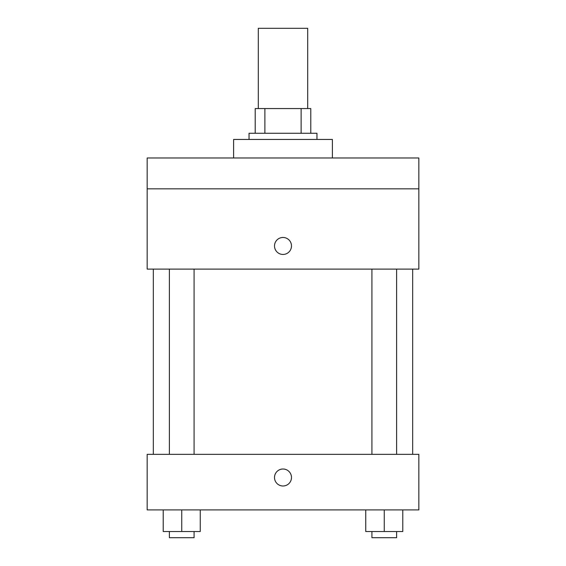 <?xml version="1.0" encoding="UTF-8"?>
<svg xmlns="http://www.w3.org/2000/svg" width="566" height="566" viewBox="0 0 566 566"><rect width="100%" height="100%" fill="white"/><g stroke="black" fill="none" stroke-linecap="round" stroke-linejoin="round"><path stroke-width="0.85" d="M307.699 108.566L307.699 28.3L258.301 28.3L258.301 108.566M264.881 133.265L264.881 108.566L255.216 108.566L255.216 133.265L255.216 108.566M264.881 108.566L310.784 108.566L310.784 133.265M301.119 133.265L301.119 108.566M249.04 139.441L249.04 133.265L316.96 133.265L316.96 139.441M332.398 157.964L332.398 139.441L233.602 139.441L233.602 157.964M147.16 157.964L418.84 157.964L418.84 188.839L147.16 188.839L147.16 157.964M418.84 188.839L418.84 269.105L147.16 269.105L147.16 188.839M283 254.445A8.49 8.49 0 0 1 275.649 241.71A8.49 8.49 0 0 1 290.351 241.71A8.49 8.49 0 0 1 283 254.445M147.16 454.342L418.84 454.342L418.84 509.916L147.16 509.916L147.16 454.342M283 485.989A8.49 8.49 0 0 1 275.649 473.254A8.49 8.49 0 0 1 290.351 473.254A8.49 8.49 0 0 1 283 485.989M365.742 509.916L365.742 531.524L402.787 531.524L402.787 509.916L402.787 531.524M384.264 531.524L384.264 509.916M396.61 531.524L396.61 537.7L371.912 537.7L371.912 531.524M163.213 509.916L163.213 531.524L200.258 531.524L200.258 509.916L200.258 531.524M181.736 531.524L181.736 509.916M194.088 531.524L194.088 537.7L169.39 537.7L169.39 531.524M412.664 454.342L412.664 269.105M153.336 454.342L153.336 269.105M371.912 269.105L371.912 454.342M396.61 269.105L396.61 454.342M194.088 454.342L194.088 269.105M169.39 454.342L169.39 269.105"/></g></svg>
